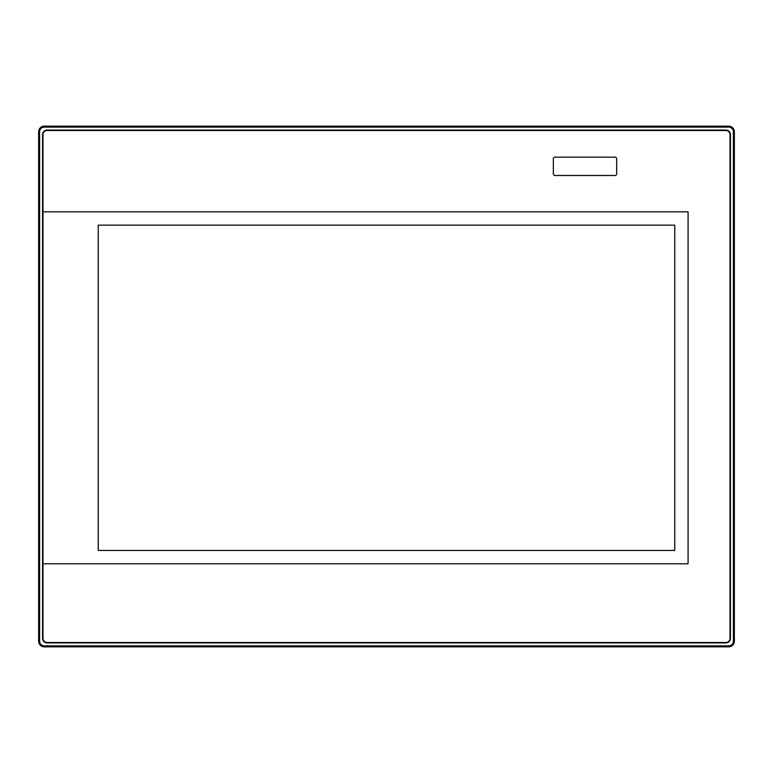 <?xml version="1.0" encoding="UTF-8"?>
<svg xmlns="http://www.w3.org/2000/svg" width="773" height="773" viewBox="0 0 773 773"><rect width="100%" height="100%" fill="white"/><g stroke="black" fill="none" stroke-linecap="round" stroke-linejoin="round"><path stroke-width="1.16" d="M42.979 563.788L688.086 563.788L688.086 211.821L42.979 211.821L42.979 638.343A4.165 4.165 0 0 0 47.153 642.508L725.847 642.508A4.165 4.165 0 0 0 730.021 638.343L730.021 134.657A4.165 4.165 0 0 0 725.847 130.492L47.153 130.492A4.165 4.165 0 0 0 42.979 134.657L42.979 563.788M674.752 550.453L674.752 225.156L98.248 225.156L98.248 550.453L674.752 550.453M47.153 130.067A4.58 4.58 0 0 0 42.563 134.657L42.563 638.343A4.58 4.58 0 0 0 47.153 642.933L725.847 642.933A4.58 4.58 0 0 0 730.437 638.343L730.437 134.657A4.58 4.58 0 0 0 725.847 130.067L47.153 130.067M734.35 641.175A5.662 5.662 0 0 1 728.688 646.846L44.312 646.846A5.662 5.662 0 0 1 38.65 641.175L38.65 131.825A5.662 5.662 0 0 1 44.312 126.154L728.688 126.154A5.662 5.662 0 0 1 734.35 131.825L734.35 641.175L733.384 641.175L733.384 131.825A4.706 4.706 0 0 0 728.688 127.12L44.312 127.12A4.706 4.706 0 0 0 39.616 131.825L39.616 641.175A4.706 4.706 0 0 0 44.312 645.88L728.688 645.88A4.706 4.706 0 0 0 733.384 641.175M616.68 173.819L616.68 158.823A1.662 1.662 0 0 0 615.008 157.151L555.004 157.151A1.662 1.662 0 0 0 553.342 158.823L553.342 173.819A1.662 1.662 0 0 0 555.004 175.49L615.008 175.49A1.662 1.662 0 0 0 616.68 173.819L616.68 158.823A1.662 1.662 0 0 0 615.008 157.151L555.004 157.151A1.662 1.662 0 0 0 553.342 158.823L553.342 173.819A1.662 1.662 0 0 0 555.004 175.49L615.008 175.49A1.662 1.662 0 0 0 616.68 173.819M734.35 131.825L733.384 131.825M728.688 126.154L728.688 127.12M44.312 126.154L44.312 127.12M38.65 131.825L39.616 131.825M39.616 641.175L38.65 641.175M44.312 645.88L44.312 646.846M728.688 645.88L728.688 646.846"/></g></svg>
